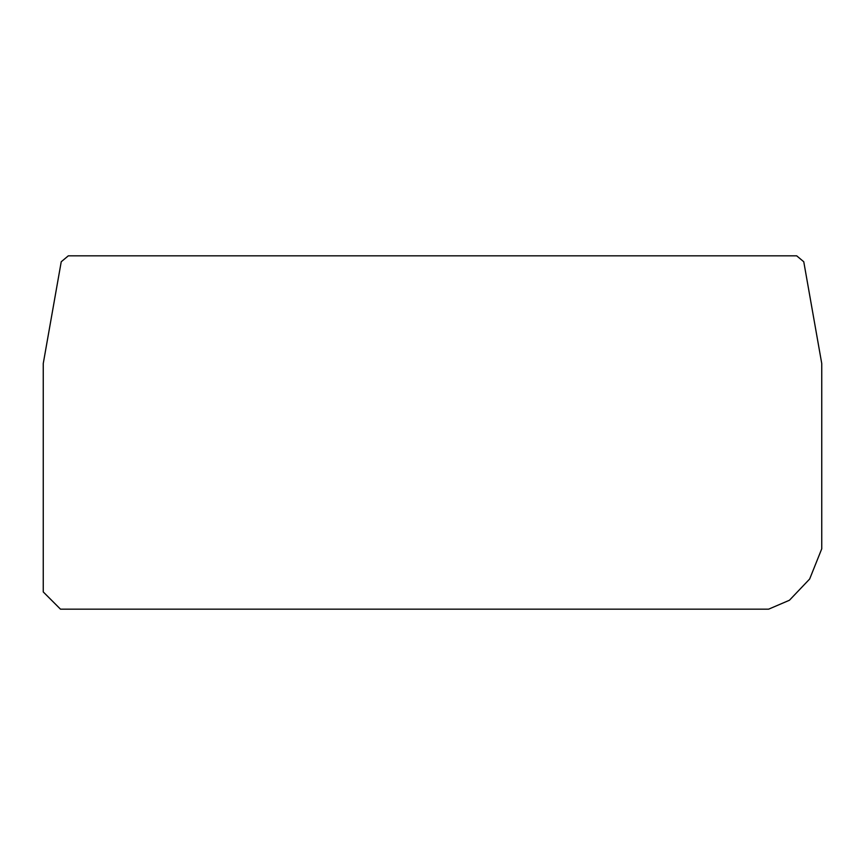<?xml version="1.0" encoding="UTF-8"?>
<svg xmlns="http://www.w3.org/2000/svg" width="865" height="865" viewBox="0 0 865 865"><rect width="100%" height="100%" fill="white"/><g stroke="black" fill="none" stroke-linecap="round" stroke-linejoin="round"><path stroke-width="0.65" stroke-dasharray="4.33 3.24" d="M68.313 255.835L61.231 261.76L43.25 363.538L43.25 591.93L60.485 609.165L768.628 609.165L789.431 600.256L809.662 579.009L821.75 548.799L821.75 363.538L803.769 261.76L796.687 255.835L68.313 255.835"/><path stroke-width="1.3" d="M61.231 261.76L68.313 255.835L796.687 255.835L803.769 261.76L821.75 363.538L821.75 548.799L809.662 579.009L789.431 600.256L768.628 609.165L60.485 609.165L43.25 591.93L43.25 363.538L61.231 261.76"/></g></svg>
